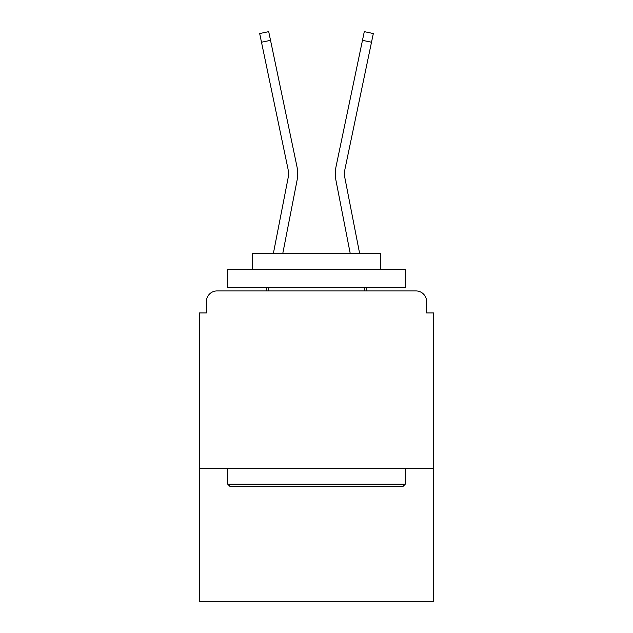 <?xml version="1.0" encoding="UTF-8"?>
<svg xmlns="http://www.w3.org/2000/svg" width="633" height="633" viewBox="0 0 633 633"><rect width="100%" height="100%" fill="white"/><g stroke="black" fill="none" stroke-linecap="round" stroke-linejoin="round"><path stroke-width="0.95" d="M433.708 468.515L433.708 312.947L426.602 312.947L426.602 301.585A10.658 10.658 0 0 0 415.952 290.927L217.048 290.927A10.658 10.658 0 0 0 206.398 301.585L206.398 312.947L199.292 312.947L199.292 601.35L433.708 601.35L433.708 468.515L199.292 468.515M206.398 301.585L206.398 312.947M415.952 290.927L371.903 290.927M261.097 290.927L217.048 290.927M426.602 312.947L426.602 301.585M273.409 253.279L287.952 178.759A26.285 26.285 0 0 0 287.88 168.338L259.672 33.541L268.709 31.65L296.924 166.447A35.519 35.519 0 0 1 297.019 180.524L282.816 253.279M362.472 40.338L336.076 166.447L364.291 31.65L373.328 33.541L371.508 42.229L362.472 40.338L336.076 166.447A35.519 35.519 0 0 0 335.981 180.524L350.184 253.279M270.528 40.338L296.924 166.447L270.528 40.338L296.924 166.447L270.528 40.338L296.924 166.447L270.528 40.338L296.924 166.447L270.528 40.338L296.924 166.447L270.528 40.338L296.924 166.447L270.528 40.338L261.492 42.229M287.952 178.759A26.285 26.285 0 0 0 287.88 168.338A26.285 26.285 0 0 1 287.952 178.759A26.285 26.285 0 0 0 287.88 168.338A26.285 26.285 0 0 1 287.952 178.759A26.285 26.285 0 0 0 287.88 168.338M359.591 253.279L345.048 178.759A26.285 26.285 0 0 1 345.12 168.338L371.508 42.229M345.048 178.759A26.285 26.285 0 0 1 345.12 168.338A26.285 26.285 0 0 0 345.048 178.759A26.285 26.285 0 0 1 345.12 168.338A26.285 26.285 0 0 0 345.048 178.759A26.285 26.285 0 0 1 345.12 168.338A26.285 26.285 0 0 0 345.048 178.759A26.285 26.285 0 0 1 345.12 168.338A26.285 26.285 0 0 0 345.048 178.759A26.285 26.285 0 0 1 345.12 168.338A26.285 26.285 0 0 0 345.048 178.759A26.285 26.285 0 0 1 345.12 168.338M229.834 486.271L227.706 484.142L405.294 484.142L403.166 486.271L229.834 486.271M405.294 269.618L405.294 287.374L227.706 287.374L227.706 269.618L405.294 269.618M252.567 269.618L252.567 253.279L380.433 253.279L380.433 269.618M405.294 468.515L405.294 484.142M227.706 468.515L227.706 484.142M364.806 287.374L364.806 290.927M268.194 287.374L268.194 290.927M266.058 290.927L266.746 287.374M366.942 290.927L366.254 287.374"/></g></svg>
